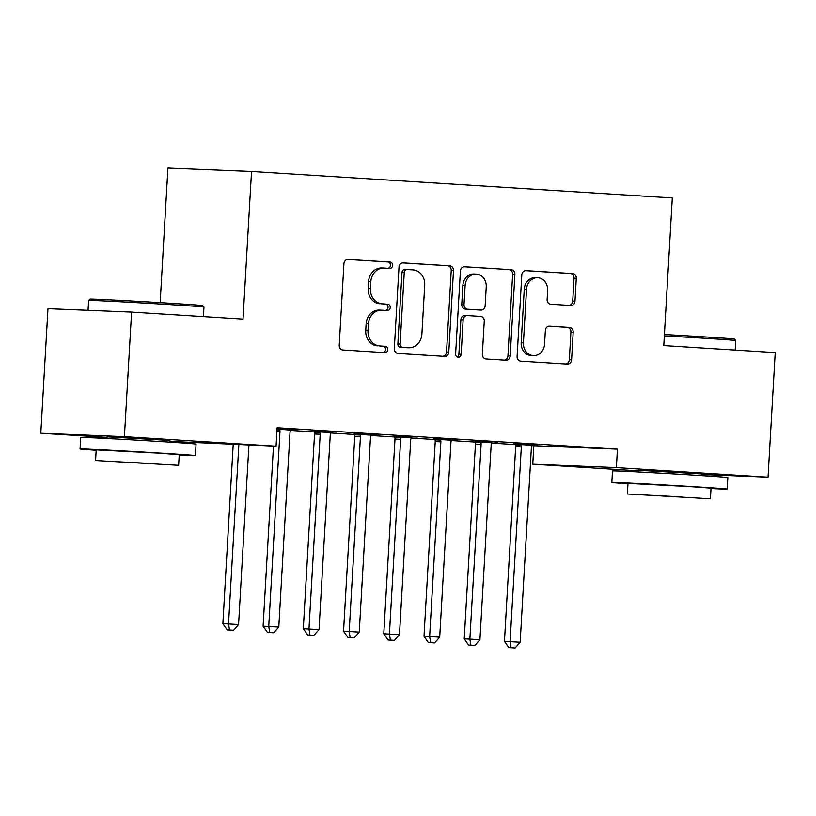 <?xml version="1.0" encoding="UTF-8"?>
<svg xmlns="http://www.w3.org/2000/svg" width="816" height="816" viewBox="0 0 816 816"><rect width="100%" height="100%" fill="white"/><g stroke="black" fill="none" stroke-linecap="round" stroke-linejoin="round"><path stroke-width="1.22" d="M392.659 265.414A3.172 2.764 92.3 0 0 390.079 262.069L348.136 259.427A4.539 3.958 92.3 0 0 348.055 259.427A4.539 3.958 92.3 0 0 343.924 263.711L339.221 345.229A4.539 3.958 92.3 0 0 342.914 350.003L384.856 352.645A3.172 2.764 92.3 0 0 385.223 346.3L379.797 345.964A14.515 12.658 92.3 0 1 367.996 330.674L368.393 323.881A14.515 12.658 92.3 0 1 381.613 310.172A14.515 12.658 92.3 0 1 381.857 310.182L387.294 310.529A3.172 2.764 92.3 0 0 387.651 304.184L382.225 303.848A14.515 12.658 92.3 0 1 370.423 288.558L370.821 281.765A14.515 12.658 92.3 0 1 384.05 268.056A14.515 12.658 92.3 0 1 384.285 268.066L389.722 268.413A3.172 2.764 92.3 0 0 392.659 265.414M387.947 268.301A3.172 2.764 92.3 0 0 387.824 261.977L347.545 259.447M383.092 352.532A3.172 2.764 92.3 0 0 382.969 346.208L379.797 345.964M385.519 310.417A3.172 2.764 92.3 0 0 385.397 304.093L382.225 303.848M638.918 470.302L701.658 473.912M107.141 436.825L169.881 440.436M570.761 305.49A4.539 3.958 92.3 0 0 570.833 305.49A4.539 3.958 92.3 0 0 574.964 301.206L576.28 278.338A4.539 3.958 92.3 0 0 572.597 273.564L526.004 270.626A4.539 3.958 92.3 0 0 525.932 270.626A4.539 3.958 92.3 0 0 521.801 274.91L517.099 356.419A4.539 3.958 92.3 0 0 520.781 361.202L567.375 364.13A4.539 3.958 92.3 0 0 567.446 364.14A4.539 3.958 92.3 0 0 571.588 359.856L573.179 332.224A4.539 3.958 92.3 0 0 569.486 327.451L549.556 326.196A4.539 3.958 92.3 0 0 549.474 326.196A4.539 3.958 92.3 0 0 545.343 330.48L544.547 344.179A12.138 10.577 92.3 0 1 533.491 355.633A12.138 10.577 92.3 0 1 523.423 342.842L526.524 289.18A12.138 10.577 92.3 0 1 537.581 277.726A12.138 10.577 92.3 0 1 547.648 290.516L547.128 299.452A4.539 3.958 92.3 0 0 550.82 304.235L570.761 305.49M531.848 445.628L617.437 449.167L277.124 427.747L276.063 446.199L169.83 441.364M617.437 449.167L616.366 467.619L768.019 477.166L701.627 474.453M107.1 437.407L40.8 433.235L47.981 308.672L131.59 312.089L243.015 319.097L251.532 171.462L672.292 197.951L663.775 345.586L775.2 352.604L768.019 477.166M131.59 312.089L124.409 436.652L276.063 446.199M453.492 270.606A4.539 3.958 92.3 0 0 449.8 265.832L403.216 262.895A4.539 3.958 92.3 0 0 403.135 262.895A4.539 3.958 92.3 0 0 399.004 267.179L394.301 348.697A4.539 3.958 92.3 0 0 397.994 353.471L444.577 356.398A4.539 3.958 92.3 0 0 444.659 356.408A4.539 3.958 92.3 0 0 448.79 352.124L453.492 270.606L451.228 270.514A4.539 3.958 92.3 0 0 447.545 265.741L402.625 262.915M464.61 266.761L511.204 269.698A4.539 3.958 92.3 0 1 514.886 274.472L510.184 355.99A4.539 3.958 92.3 0 1 506.053 360.274A4.539 3.958 92.3 0 1 505.981 360.264L486.04 359.009A4.539 3.958 92.3 0 1 482.348 354.236L484.255 321.178A4.539 3.958 92.3 0 0 480.573 316.404L467.344 315.568A4.539 3.958 92.3 0 0 467.262 315.568A4.539 3.958 92.3 0 0 463.131 319.852L461.152 354.266A3.172 2.764 92.3 0 1 455.624 353.92L460.397 271.045A4.539 3.958 92.3 0 1 464.528 266.761A4.539 3.958 92.3 0 1 464.61 266.761L464.457 266.761M251.532 171.462L167.923 168.045L160.16 302.644M537.877 444.649L513.743 443.129L537.887 444.526M491.773 442.741L475.055 441.691M457.429 439.579L433.296 438.059L457.429 439.457M411.315 437.682L394.607 436.621M376.972 434.52L352.838 433L376.982 434.398M330.868 432.613L314.16 431.562M277.093 428.227L302.175 429.685L277.103 428.125M290.496 430.43L314.262 431.929M330.725 432.97L354.491 434.459M370.943 435.499L394.709 436.999M411.172 438.029L434.938 439.528M451.401 440.558L475.167 442.058M491.62 443.098L515.386 444.587M290.639 430.083L291.557 430.012M277.052 429.104L291.557 430.134M336.753 431.99L312.62 430.471L336.753 431.858M371.096 435.142L354.379 434.092M417.2 437.05L393.067 435.53L417.211 436.927M451.544 440.212L434.836 439.161M497.648 442.119L473.515 440.599L497.658 441.986M531.991 445.271L515.284 444.22M578.105 447.178L553.962 445.658L578.105 447.056M638.877 470.883L532.756 464.202L616.366 467.619M40.8 433.235L124.409 436.652M533.817 445.75L532.756 464.202M382.031 267.974A14.515 12.658 92.3 0 0 381.786 267.964A14.515 12.658 92.3 0 0 368.557 281.673L370.821 281.765M379.97 303.756A14.515 12.658 92.3 0 1 368.169 288.466L368.557 281.673M379.603 310.09A14.515 12.658 92.3 0 0 379.358 310.08A14.515 12.658 92.3 0 0 366.129 323.789L368.393 323.881M377.533 345.872A14.515 12.658 92.3 0 1 365.741 330.582L366.129 323.789M442.904 356.296A4.539 3.958 92.3 0 0 446.525 352.033L451.228 270.514M407.194 269.515A3.172 2.764 92.3 0 0 404.246 272.503L400.115 344.056A3.172 2.764 92.3 0 0 402.696 347.402L408.418 347.759A14.515 12.658 92.3 0 0 408.663 347.779A14.515 12.658 92.3 0 0 421.892 334.07L424.718 285.161A14.515 12.658 92.3 0 0 412.916 269.872L407.194 269.515M407.082 269.504L404.93 269.423A3.172 2.764 92.3 0 0 401.982 272.411L404.246 272.503M406.654 347.687A14.515 12.658 92.3 0 1 406.409 347.687A14.515 12.658 92.3 0 1 406.164 347.667L400.442 347.31A3.172 2.764 92.3 0 1 397.861 343.964L401.982 272.411M464.018 266.781L511.204 269.698M504.308 360.162A4.539 3.958 92.3 0 0 507.929 355.898L512.632 274.38A4.539 3.958 92.3 0 0 508.939 269.606M467.191 315.557L465.079 315.476A4.539 3.958 92.3 0 0 465.008 315.476A4.539 3.958 92.3 0 0 460.877 319.76L458.888 354.175L461.152 354.266M457.133 356.939A3.172 2.764 92.3 0 0 458.888 354.175M486.234 286.875A12.138 10.577 92.3 0 0 476.167 274.084A12.138 10.577 92.3 0 0 465.11 285.539L464.018 304.45A4.539 3.958 92.3 0 0 467.711 309.223L480.94 310.06A4.539 3.958 92.3 0 0 481.012 310.06A4.539 3.958 92.3 0 0 485.143 305.776L486.234 286.875M476.167 274.084L473.912 273.992A12.138 10.577 92.3 0 0 462.856 285.447L465.11 285.539M478.829 309.978A4.539 3.958 92.3 0 1 478.747 309.968A4.539 3.958 92.3 0 1 478.676 309.968L465.446 309.131A4.539 3.958 92.3 0 1 461.764 304.358L462.856 285.447M537.581 277.726L535.316 277.634A12.138 10.577 92.3 0 0 524.26 289.088L526.524 289.18M533.491 355.633L531.236 355.541A12.138 10.577 92.3 0 1 521.169 342.751L524.26 289.088M565.702 364.028A4.539 3.958 92.3 0 0 569.323 359.764L570.914 332.132A4.539 3.958 92.3 0 0 567.232 327.359L548.964 326.206M569.078 305.378A4.539 3.958 92.3 0 0 572.71 301.114L574.025 278.246A4.539 3.958 92.3 0 0 570.333 273.472L525.422 270.637M233.203 444.445L222.87 623.628L238.578 624.485L248.921 445.087M238.853 444.679L228.521 623.852L229.49 629.972L227.236 629.881L233.519 630.227L229.49 629.972M238.578 624.485L233.519 630.227M227.236 629.881L222.87 623.628M273.472 446.097L263.099 626.158L278.797 627.025L290.027 432.327A4.621 4.029 -87.7 0 1 290.414 430.624L290.69 429.961M279.582 429.257L279.776 429.95A4.621 4.029 -87.7 0 1 279.97 431.695L268.739 626.392L269.719 632.502L267.464 632.41L273.748 632.757L269.719 632.502M278.797 627.025L273.748 632.757M267.464 632.41L263.099 626.158M314.119 431.44L314.354 432.256A4.621 4.029 -87.7 0 1 314.548 433.99L303.317 628.687L319.025 629.554L330.256 434.857A4.621 4.029 -87.7 0 1 330.643 433.153L330.919 432.49M319.801 431.797L320.005 432.48A4.621 4.029 -87.7 0 1 320.198 434.224L308.968 628.922L309.947 635.042L307.683 634.95L313.966 635.287L309.947 635.042M319.025 629.554L313.966 635.287M307.683 634.95L303.317 628.687M88.618 300.421L90.076 299.115A56.386 0.53 3.3 0 1 173.941 303.491A56.386 0.53 3.3 0 1 202.654 305.602L203.959 307.071A57.773 0.541 -176.7 0 0 174.532 304.898A57.773 0.541 -176.7 0 0 88.618 300.421L88.046 310.304M179.224 455.073A57.773 0.541 -176.7 0 0 195.391 455.634A57.773 0.541 -176.7 0 0 165.964 453.461A57.773 0.541 -176.7 0 0 80.05 448.984A57.773 0.541 -176.7 0 0 96.176 450.289M195.391 455.634L196.054 444.098A57.773 0.541 -176.7 0 0 166.637 441.925A57.773 0.541 -176.7 0 0 80.713 437.447L80.05 448.984M95.584 460.52L96.196 449.912L158.059 453.135L179.245 454.706L178.633 465.314L95.584 460.52L178.633 465.314M150.215 463.457L110.354 461.377L150.215 463.457M664.418 334.529A56.386 0.53 3.3 0 1 705.718 336.967A56.386 0.53 3.3 0 1 734.431 339.079L735.736 340.547A57.773 0.541 -176.7 0 0 706.309 338.375A57.773 0.541 -176.7 0 0 664.336 335.906M711.001 488.549A57.773 0.541 -176.7 0 0 727.168 489.11A57.773 0.541 -176.7 0 0 697.751 486.938A57.773 0.541 -176.7 0 0 611.827 482.46A57.773 0.541 -176.7 0 0 627.953 483.766M727.168 489.11L727.841 477.574A57.773 0.541 -176.7 0 0 698.414 475.402A57.773 0.541 -176.7 0 0 612.49 470.924L611.827 482.46M627.361 493.996L627.973 483.388L689.836 486.611L711.022 488.172L710.41 498.79L627.361 493.996L710.41 498.79M681.992 496.934L642.131 494.853L681.992 496.934M354.348 433.969L354.583 434.785A4.621 4.029 -87.7 0 1 354.766 436.529L343.546 631.217L359.254 632.084L370.474 437.386A4.621 4.029 -87.7 0 1 370.872 435.683L371.147 435.02M360.029 434.326L360.233 435.02A4.621 4.029 -87.7 0 1 360.417 436.754L349.197 631.451L350.166 637.571L347.912 637.48L354.195 637.826L350.166 637.571M359.254 632.084L354.195 637.826M347.912 637.48L343.546 631.217M394.567 436.499L394.801 437.315A4.621 4.029 -87.7 0 1 394.995 439.059L383.775 633.757L399.473 634.613L410.703 439.926A4.621 4.029 -87.7 0 1 411.091 438.223L411.366 437.56M400.258 436.856L400.452 437.549A4.621 4.029 -87.7 0 1 400.646 439.294L389.416 633.981L390.395 640.101L388.141 640.009L394.414 640.356L390.395 640.101M399.473 634.613L394.414 640.356M388.141 640.009L383.775 633.757M434.795 439.028L435.03 439.855A4.621 4.029 -87.7 0 1 435.224 441.589L423.994 636.286L439.702 637.153L450.932 442.456A4.621 4.029 -87.7 0 1 451.319 440.752L451.595 440.089M440.477 439.385L440.681 440.079A4.621 4.029 -87.7 0 1 440.875 441.823L429.644 636.521L430.624 642.631L428.359 642.539L434.642 642.886L430.624 642.631M439.702 637.153L434.642 642.886M428.359 642.539L423.994 636.286M475.024 441.568L475.259 442.384A4.621 4.029 -87.7 0 1 475.442 444.118L464.222 638.816L479.93 639.683L491.15 444.985A4.621 4.029 -87.7 0 1 491.538 443.282L491.824 442.619M480.706 441.925L480.91 442.609A4.621 4.029 -87.7 0 1 481.093 444.353L469.873 639.05L470.842 645.17L468.588 645.079L474.871 645.425L470.842 645.17M479.93 639.683L474.871 645.425M468.588 645.079L464.222 638.816M515.243 444.098L515.477 444.914A4.621 4.029 -87.7 0 1 515.671 446.658L504.451 641.345L520.149 642.212L531.379 447.515A4.621 4.029 -87.7 0 1 531.767 445.811L532.042 445.148M520.934 444.455L521.128 445.148A4.621 4.029 -87.7 0 1 521.322 446.882L510.092 641.58L511.071 647.7L508.817 647.608L515.09 647.955L511.071 647.7M520.149 642.212L515.09 647.955M508.817 647.608L504.451 641.345M387.824 261.977L390.079 262.069M382.969 346.208L385.223 346.3M385.397 304.093L387.651 304.184M368.169 288.466L370.423 288.558M365.741 330.582L367.996 330.674M446.525 352.033L448.79 352.124M447.545 265.741L449.8 265.832M397.861 343.964L400.115 344.056M400.442 347.31L402.696 347.402M406.164 347.667L408.418 347.759M512.632 274.38L514.886 274.472M507.929 355.898L510.184 355.99M460.877 319.76L463.131 319.852M461.764 304.358L464.018 304.45M465.446 309.131L467.711 309.223M478.676 309.968L480.94 310.06M521.169 342.751L523.423 342.842M567.232 327.359L569.486 327.451M570.914 332.132L573.179 332.224M569.323 359.764L571.588 359.856M570.333 273.472L572.597 273.564M574.025 278.246L576.28 278.338M572.71 301.114L574.964 301.206M277.001 429.838L279.776 429.95M276.91 431.572L279.97 431.695M314.354 432.256L320.005 432.48M314.548 433.99L320.198 434.224M354.583 434.785L360.233 435.02M354.766 436.529L360.417 436.754M394.801 437.315L400.452 437.549M394.995 439.059L400.646 439.294M435.03 439.855L440.681 440.079M435.224 441.589L440.875 441.823M475.259 442.384L480.91 442.609M475.442 444.118L481.093 444.353M515.477 444.914L521.128 445.148M515.671 446.658L521.322 446.882M381.786 267.964L384.05 268.056M379.358 310.08L381.613 310.172M404.879 269.413L407.133 269.504M406.409 347.687L408.663 347.779M465.008 315.476L467.262 315.568M478.747 309.968L481.012 310.06M203.408 316.608L203.959 307.071M169.789 442.129L169.901 440.11M107.039 438.508L107.151 436.489M735.185 350.084L735.736 340.547M701.566 475.606L701.678 473.586M638.816 471.985L638.938 469.965"/></g></svg>
